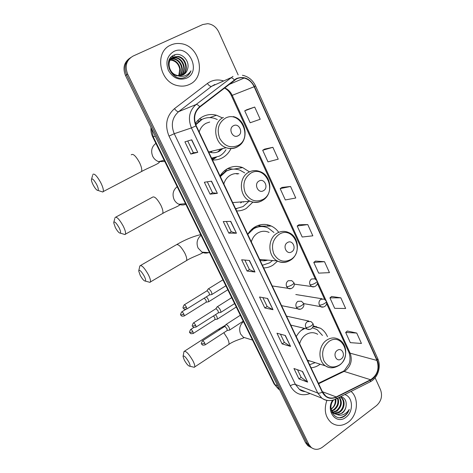 <?xml version="1.0" encoding="UTF-8"?>
<svg xmlns="http://www.w3.org/2000/svg" width="473" height="473" viewBox="0 0 473 473"><rect width="100%" height="100%" fill="white"/><g stroke="black" fill="none" stroke-linecap="round" stroke-linejoin="round"><path stroke-width="0.71" d="M304.163 328.292L302.992 329.031C300.243 330.923 297.996 333.447 296.252 336.593M311.057 367.793C314.125 367.533 317.011 366.451 319.707 364.547L320.168 364.204M278.757 232.344C276.746 229.559 274.269 227.466 271.325 226.059C265.808 223.605 260.345 223.9 254.941 226.939C252.003 228.713 249.596 231.179 247.734 234.336M263.674 267.925C266.961 267.872 270.048 266.955 272.933 265.164L277.586 261.096M249.454 171.876L242.661 167.584C237.464 165.727 232.414 166.082 227.513 168.66C224.456 170.363 221.961 172.787 220.028 175.944M236.636 210.934C240.053 211.011 243.258 210.189 246.25 208.469L252.925 202.072M222.227 117.83L216.533 115.246C211.821 113.981 207.304 114.419 202.988 116.541C199.884 118.144 197.342 120.479 195.355 123.554M212.466 159.992C216.001 160.187 219.312 159.454 222.405 157.805C226.183 155.706 229.05 152.608 230.995 148.498M224.486 170.729L225.603 170.877M197.276 120.993L199.127 120.917M327.464 336.687C325.903 333.004 323.567 330.184 320.458 328.227L313.244 325.986M211.969 158.952L212.655 158.402M202.125 119.356L199.239 119.06M129.454 58.416C123.95 62.637 122.631 68.331 125.505 75.503L305.505 442.639L307.834 445.672L310.211 447.086M130.542 57.635C125.014 61.874 123.69 67.592 126.575 74.799L307.16 443.491L309.496 446.536L311.884 447.955L309.496 446.536L307.16 443.491L126.575 74.799C123.69 67.592 125.014 61.874 130.542 57.635M240.526 166.922L240.97 167.88M267.47 224.764L268.085 226.082M314.687 326.128L315.089 326.985M316.691 327.357L316.271 326.441M269.563 226.07L269.161 225.207M170.948 45C153.997 51.604 159.224 82.367 177.682 85.637C181.869 86.577 185.794 86.169 189.478 84.425C206.825 77.123 199.967 45.266 180.485 43.617C177.127 43.197 173.952 43.658 170.948 45C153.997 51.604 159.224 82.367 177.682 85.637C181.869 86.577 185.794 86.169 189.478 84.425C206.825 77.123 199.967 45.266 180.485 43.617C177.127 43.197 173.952 43.658 170.948 45M326.867 400.389C323.763 409.736 325.258 417.192 331.354 422.767C336.758 426.486 342.387 426.285 348.246 422.158C357.754 415.329 359.303 398.177 351.037 391.413C359.303 398.177 357.754 415.329 348.246 422.158C342.387 426.285 336.758 426.486 331.354 422.767C325.258 417.192 323.763 409.736 326.867 400.389M236.465 78.932C238.895 77.761 241.455 77.466 244.151 78.057C248.627 79.228 251.967 82.119 254.161 86.73L376.94 360.444C379.529 368.686 377.413 375.124 370.601 379.748L336.238 396.93C332.513 398.668 329.048 398.402 325.838 396.132L322.533 391.987L196.224 125.765C193.25 118.22 194.48 111.959 199.919 106.987L236.465 78.932M236.305 78.589L199.701 106.673C194.131 111.77 192.866 118.185 195.917 125.919L322.279 392.176C325.619 398.012 330.302 399.697 336.321 397.237L370.684 380.05C377.105 377.052 380.393 366.971 377.182 360.266L254.45 86.583C249.992 78.53 243.944 75.863 236.305 78.589M356.743 333.057L345.674 332.442L350.322 342.647L361.431 343.445L356.743 333.057L347.348 331.017M340.838 297.836L329.923 297.866L334.689 308.331L345.657 308.502L340.838 297.836L331.65 296.488M324.519 261.693L313.77 262.397L318.66 273.134L329.462 272.637L324.519 261.693L315.544 261.072M254.705 107.058L244.73 110.83L250.17 122.767L260.209 119.249L254.705 107.058L246.746 109.742M272.874 147.31L262.686 150.254L267.984 161.872L278.23 159.17L272.874 147.31L264.644 149.101M290.558 186.468L280.17 188.626L285.32 199.943L295.767 198.01L290.558 186.468L282.062 187.414M307.769 224.586L297.186 225.993L302.206 237.014L312.842 235.82L307.769 224.586L299.025 224.722M238.167 74.947L218.757 32.01C216.309 27.073 212.637 24.294 207.742 23.68L202.74 24.543L132.984 56.121C126.374 60.065 124.594 66.054 127.651 74.095L308.828 444.354L311.169 447.411C314.699 450.054 318.471 449.971 322.48 447.168L376.609 405.527C381.333 401.134 382.639 395.895 380.546 389.811L375.107 377.773M290.564 346.39L282.109 343.906L276.971 333.223L285.349 335.487L290.564 346.39L285.113 335.422M307.651 382.113L298.948 378.914L293.946 368.508L302.572 371.5L307.651 382.113L302.33 371.411M236.435 233.219L228.826 233.13L223.256 221.547L230.771 221.376L236.435 233.219L230.558 221.382M217.367 193.351L210.077 194.149L204.354 182.247L211.537 181.171L217.367 193.351L211.336 181.2M197.749 152.336L190.802 154.074L184.913 141.835L191.754 139.801L197.749 152.336L191.559 139.86M273.016 309.697L264.821 307.964L259.547 296.997L267.653 298.493L273.016 309.697L267.422 298.451M254.977 271.987L247.066 271.053L241.65 259.783L249.466 260.469L254.977 271.987L249.247 260.452M247.066 271.053L249.431 269.58M244.866 260.067L249.442 269.604L254.74 271.928M264.821 307.964L267.133 306.463M262.882 297.612L267.144 306.486L272.761 309.608M190.802 154.074L193.356 152.726L197.548 152.377M210.077 194.149L212.566 192.759M207.31 181.803L212.572 192.771L217.154 193.356M228.826 233.13L231.25 231.699M226.348 221.476L231.262 231.717L236.21 233.189M298.948 378.914L301.147 377.348M297.499 369.738L301.165 377.383L307.379 381.971M282.109 343.906L284.362 342.369M280.424 334.157L284.379 342.399L290.304 346.277M297.186 225.993L299.09 224.675M280.17 188.626L282.127 187.367M262.686 150.254L264.709 149.06M244.73 110.83L246.823 109.706M313.77 262.397L315.609 261.025M329.923 297.866L331.709 296.441M345.674 332.442L347.407 330.97M193.362 152.732L187.728 140.995M175.796 76.596L175.436 76.525M169.257 59.858L171.587 58.161M169.423 59.527L171.368 58.345M187.615 68.881C190.252 60.727 181.183 51.799 174.212 55.016C161.346 59.864 172.184 82.946 184.813 77.43L185.428 77.158C188.065 75.846 189.915 73.735 190.991 70.814C189.348 73.439 187.077 75.177 184.192 76.029C181.715 76.697 179.243 76.449 176.784 75.29L177.759 75.55L183.01 74.947C185.416 73.729 186.947 71.707 187.615 68.881C186.882 71.594 185.398 73.593 183.157 74.876M176.784 75.29C168.376 73.262 166.242 59.805 173.55 56.967L178.12 56.429C186.131 57.511 189.525 70.719 182.383 75.213M177.292 75.798C168.276 74.633 165.349 60.272 173.059 57.268L177.617 56.73C185.481 57.801 188.987 70.643 182.117 75.308M169.18 60.024L169.984 59.894M170.298 59.864L172.231 59.976C178.593 60.863 182.673 70.087 178.924 75.71M178.753 75.698L179.758 69.212C178.747 64.304 176.08 61.324 171.746 60.266L172.231 59.976M169.092 60.242L169.813 60.154M170.138 60.142L171.746 60.266M169.908 59.231L170.735 58.948M171.025 58.877L174.165 58.812C181.053 59.769 185.038 70.241 180.148 75.704M169.689 59.421L170.534 59.172M170.83 59.107L173.68 59.101C180.432 60.047 184.452 70.199 179.852 75.721M171.853 58.049L176.127 57.629C183.559 58.652 187.326 70.442 181.301 75.538M171.64 58.238L175.637 57.925C182.927 58.936 186.764 70.388 181.017 75.591M173.952 51.397C167.17 55.583 165.319 61.928 168.406 70.43C173.035 78.157 179.078 80.741 186.539 78.169C201.752 71.677 188.881 43.847 173.952 51.397M190.991 70.814C189.85 73.67 188.047 75.757 185.587 77.081M173.526 55.323L174.797 55.459L173.839 55.175M171.723 56.523L173.088 56.506L171.906 56.37M170.522 57.771L171.167 57.682L170.652 57.611M93.211 185.026C95.239 188.686 96.835 190.489 98 190.448C98.697 189.744 98.218 187.692 96.551 184.299C93.713 179.433 92.004 177.895 91.413 179.693C91.455 180.976 92.052 182.755 93.211 185.026M92.767 174.466C94.251 173.142 96.876 175.802 100.654 182.46C102.836 186.841 103.699 189.88 103.244 191.571L102.836 192.026L101.151 191.476M238.12 135.751C243.808 133.025 238.995 122.542 233.491 125.717C227.744 128.437 232.645 138.985 238.12 135.751M208.593 151.833L208.847 151.928C212.501 153.205 215.995 152.98 219.324 151.265L222.813 148.54M209.71 122.04L206.139 123.24C202.71 125.079 200.398 128.017 199.198 132.038M211.579 158.136L219.301 156.161C222.068 154.641 224.308 152.483 226.011 149.675M217.29 119.492L214.163 118.28C209.929 117.127 205.867 117.511 201.983 119.427L195.798 124.789M203.656 118.688L201.315 119.663L195.633 124.358M210.887 152.501L212.152 151.124M217.627 152.022L221.009 148.971M209.923 152.276L210.243 151.591M199.263 120.905L197.123 121.177M211.644 158.266L214.683 157.822M216.267 157.42L212.389 159.839M212.052 159.129L213.264 158.266M115.341 227.554C117.428 231.291 119.084 233.154 120.302 233.148C120.964 232.521 120.532 230.647 118.995 227.531C116.104 222.606 114.336 221.003 113.703 222.712L115.341 227.554M114.957 217.568C116.518 216.321 119.231 219.082 123.098 225.84C125.103 229.854 125.889 232.621 125.457 234.141L125.067 234.578L123.465 234.094M263.485 190.684C268.971 187.822 264.342 177.73 259.027 181.029C253.475 183.891 258.193 194.048 263.485 190.684M243.282 202.16L243.997 201.717M238.877 173.792C235.968 173.254 233.189 173.692 230.552 175.116C227.241 177.032 225 179.982 223.835 183.967M235.595 208.753L243.069 206.571L248.408 201.77M244.671 172.876L239.953 170.179C235.288 168.494 230.753 168.808 226.354 171.125L220.347 176.606M231.025 169.411L225.645 171.244L220.099 176.092M220.536 175.53L220.211 175.649M240.597 202.935L242.2 201.853M237.487 174.017L235.737 173.591M226.602 170.99L224.373 170.824M236.772 208.664L235.802 209.184M227.105 168.891L228.956 168.559L232.787 169.163M227.005 170.783L226.336 169.364M228.956 168.559L230.753 168.837M140.185 275.298C142.338 279.123 144.058 281.051 145.341 281.092C145.962 280.554 145.578 278.869 144.176 276.037C141.226 271.053 139.399 269.362 138.707 270.958L140.185 275.298M138.849 270.361L139.854 265.891C141.504 264.762 144.312 267.635 148.274 274.506C150.095 278.142 150.804 280.631 150.402 281.967L150.036 282.375L148.54 281.967M291.711 251.819C296.985 248.81 292.551 239.143 287.442 242.578C282.109 245.593 286.626 255.314 291.711 251.819M269.09 232.432C265.288 230.694 261.522 230.883 257.791 232.994C254.598 234.992 252.44 237.954 251.323 241.892M262.403 265.252L269.604 262.852L272.549 260.528M273.932 232.48L268.232 228.033C263.284 225.822 258.394 226.076 253.552 228.802L247.757 234.383M261.143 226.543C258.211 226.502 255.426 227.259 252.801 228.802L251.027 230.02M263.467 260.806L265.814 259.973M260.02 260.221C262.55 261.031 265.081 261.001 267.606 260.12M254.031 228.14L253.812 227.673M257.915 225.509L261.77 226.537M258.459 225.314L261.368 226.366M184.287 360.036C186.551 364.009 188.39 366.078 189.791 366.238C190.335 365.824 190.016 364.435 188.833 362.07C185.777 356.979 183.849 355.117 183.051 356.482L184.287 360.036M183.134 356.021L183.991 351.51C185.806 350.635 188.78 353.739 192.925 360.81C194.45 363.843 195.042 365.889 194.693 366.953L194.368 367.302L193.102 367.013M341.175 358.972C346.082 355.72 341.985 346.78 337.231 350.422C332.271 353.686 336.445 362.667 341.175 358.972M317.696 334.275C313.794 332.016 309.797 332.182 305.706 334.789C302.72 336.912 300.698 339.898 299.646 343.741M322.456 335.452L317.034 329.586L312.558 327.813M304.884 328.469L301.153 330.45M307.663 360.645L308.573 360.55M309.59 364.695L315.219 362.643M307.722 360.769L310.389 361.124M208.268 301.833L208.776 301.668L208.226 299.303L206.441 296.79M206.246 302.182L206.074 300.337L204.271 298.132M216.995 319.192L217.485 319.033L216.959 316.756L215.546 314.634M214.99 319.559L214.813 317.785L213.5 315.934M211.413 294.614L211.969 294.437C211.815 292.119 210.686 290.239 208.581 288.784L208.126 288.985M209.356 294.975L209.202 293.047L207.156 290.729L184.346 304.772M220.365 312.499L220.897 312.322C220.743 310.081 219.62 308.213 217.521 306.729L217.036 306.918M218.319 312.872L218.159 311.021L216.114 308.674L215.765 308.81L193.546 322.87M229.198 330.148L229.712 329.977C229.559 327.807 228.435 325.956 226.342 324.443L225.828 324.614M227.164 330.538L227.005 328.759L224.953 326.388L224.58 326.512L202.621 340.726M337.882 398.012C339.502 402.576 338.313 406.549 334.305 409.92L332.093 410.984M337.415 398.242C338.709 402.694 337.45 406.49 333.636 409.642L331.863 410.564M339.378 397.261C342.6 401.973 341.813 406.567 337.018 411.025L333.122 412.397M332.72 412.409L331.945 412.361M339.064 397.415C341.837 402.156 340.927 406.603 336.338 410.747L332.85 412.084M332.436 412.119L331.845 412.125M333.991 413.213L339.076 411.865C344.054 408.69 344.882 400.235 340.802 397.48L341.494 397.74C345.58 400.495 344.752 408.968 339.762 412.149C337.166 413.804 334.6 413.964 332.07 412.633M333.707 413.171L332.105 412.71M333.56 399.963C326.358 408.607 335.469 422.33 344.285 416.323L344.782 415.968C346.886 414.324 348.376 412.131 349.251 409.376C347.815 411.752 345.893 413.473 343.481 414.531C341.405 415.395 339.336 415.424 337.267 414.626L342.233 413.154C344.161 411.634 345.396 409.583 345.94 406.993C345.231 409.571 343.865 411.569 341.849 413C338.94 414.803 336.173 414.839 333.536 413.1L331.331 410.564M337.267 414.626L334.222 413.39C332.484 412.078 331.402 410.197 330.976 407.75M335.824 399.111C336.262 403.049 334.86 406.289 331.626 408.826L331.266 409.056M331.236 408.956L331.496 408.773C334.387 406.354 335.629 403.209 335.221 399.33M332.549 400.241C325.371 411.179 336.581 425.168 345.94 417.251C353.845 411.741 353.071 396.77 344.746 394.571M345.94 406.993C346.916 401.281 345.16 397.823 340.672 396.611M349.251 409.376C347.371 414.094 344.279 416.843 339.975 417.629M125.505 75.503L127.651 74.095M305.505 442.639L308.828 444.354M151.366 128.242L153.264 136.868L155.25 136.171M273.95 383.704L152.749 136.999L153.264 136.868L274.937 384.638L277.592 385.714M279.478 389.551L278.597 389.19L274.086 383.975L279.655 389.918M370.601 379.748L344.06 371.4L345.739 370.383C351.037 365.682 352.503 359.947 350.138 353.189L326.583 301.691M318.625 383.739L344.06 371.4L342.121 371.796L318.406 383.29M254.161 86.73L232.213 95.339C230.522 91.78 227.986 89.279 224.598 87.848M322.279 392.176C320.446 393.098 318.932 393.376 317.738 393.022L191.423 127.923C187.71 118.522 189.247 110.729 196.035 104.545L233 76.36M214.813 84.49L211.561 86.352L178.611 111.663C172.148 117.523 170.688 124.872 174.235 133.717L295.412 384.437L299.326 389.303L305.215 391.614M234.318 79.842C232.84 78.216 231.593 77.56 230.576 77.874L211.561 86.352C210.349 86.6 208.96 85.648 207.381 83.484C212.129 80.032 217.373 79.133 223.108 80.782M310.052 393.518C301.549 396.504 294.957 393.95 290.268 385.85L169.015 136.106L174.235 133.717L191.423 127.923L195.917 125.919M328.966 400.578C326.329 400.56 323.94 399.744 321.8 398.13L317.738 393.022L295.412 384.437C293.981 384.088 292.267 384.561 290.268 385.85M336.321 397.237L336.007 398.946L335.387 399.253M169.015 136.106C164.58 125.091 166.401 115.938 174.478 108.648C176.11 110.836 177.487 111.841 178.611 111.663L196.035 104.545C196.975 104.302 198.199 105.012 199.701 106.673M370.684 380.05L370.294 381.764L369.632 382.095M377.182 360.266L377.702 358.546L255.574 85.915L254.45 86.583M174.478 108.648L207.381 83.484M336.238 396.93L322.403 391.709M376.94 360.444L350.138 353.189L348.932 352.415L326.683 303.808M326.187 300.822L317.324 281.435M316.922 280.56L232.213 95.339L231.398 95.599C229.813 92.158 227.489 89.622 224.421 87.984M231.386 95.57L315.367 279.07M348.796 352.113L348.932 352.415C350.812 357.594 349.807 362.028 349.027 363.838L344.557 370.3M140.369 172.137L141.504 171.539C142.178 169.766 141.492 166.721 139.434 162.393C135.775 155.871 133.037 153.353 131.222 154.837M164.787 161.5L158.609 161.63C156.031 160.702 154.08 158.958 152.755 156.397C150.621 151.041 151.662 146.701 155.883 143.378M237.96 145.513C253.333 138.092 240.408 109.706 225.308 118.209C218.443 122.862 216.563 129.549 219.661 138.264C224.32 146.104 230.422 148.516 237.96 145.513M237.547 146.801L240.154 144.803M223.392 117.44C211.815 122.655 213.814 143.798 226.195 147.712C230.008 149.066 233.65 148.847 237.127 147.044M211.798 158.597L215.611 157.61M161.654 214.038L162.694 213.459C163.327 211.863 162.7 209.078 160.802 205.116C157.054 198.489 154.233 195.881 152.341 197.294L115.855 217.077M185.806 204.283C183.536 205.217 181.254 205.205 178.942 204.253C176.831 203.307 175.223 201.746 174.117 199.576C172.042 194.368 173.059 190.075 177.162 186.693M262.953 199.464C277.799 191.666 265.353 164.314 250.773 173.165C244.145 177.96 242.318 184.571 245.304 192.996C249.791 200.505 255.674 202.663 262.953 199.464M232.675 202.592L250.176 201.232C254.551 202.935 258.743 202.615 262.74 200.268C273.459 194.344 271.603 175.105 259.73 171.51C255.982 170.091 252.34 170.327 248.804 172.219C238.209 177.458 239.155 196.75 250.176 201.232C254.249 203.018 258.199 202.846 262.024 200.729M235.643 208.847L236.37 208.705M185.576 261.143L186.51 260.593C187.089 259.169 186.522 256.662 184.795 253.079C180.94 246.338 178.025 243.625 176.051 244.937L140.652 265.424M208.617 252.629C206.352 253.386 204.153 253.221 202.012 252.139L198.086 248.047C196.088 242.998 197.075 238.753 201.049 235.312M290.783 259.535C305.061 251.34 293.13 225.13 279.111 234.348C272.744 239.285 270.982 245.806 273.837 253.912C278.136 261.066 283.782 262.941 290.783 259.535M259.659 259.464L277.255 260.919C281.849 263.053 286.301 262.775 290.611 260.097C300.343 254.249 299.379 236.748 288.826 232.61C284.876 230.783 280.962 230.978 277.089 233.201C267.422 238.487 267.541 256.1 277.255 260.919C280.773 262.787 284.362 262.964 288.022 261.439M228.098 344.9L228.831 344.421C229.322 343.286 228.837 341.216 227.389 338.219L223.824 332.708M220.193 329.35L218.136 329.439L184.618 351.102M247.485 338.526L243.406 337.273L240.621 334.044C238.741 329.279 239.681 325.128 243.435 321.593M339.602 364.914C352.905 356.08 341.855 331.804 328.806 341.601C322.87 346.774 321.226 353.136 323.857 360.698C327.836 367.249 333.087 368.656 339.602 364.914M307.45 360.195L325.442 365.865C328.942 367.681 332.359 369.419 339.508 365.15C347.862 359.391 347.844 344.149 339.1 339.561C335.067 337.202 330.929 337.397 326.689 340.146C318.317 345.515 317.572 360.911 325.442 365.865C327.553 367.314 329.87 367.935 332.389 367.746M314.882 278.839L311.547 278.999C309.697 280.501 309.188 282.428 310.022 284.793C311.583 284.847 313.416 284.243 315.515 282.972C316.827 282.074 317.353 281.376 317.093 280.873L314.882 278.839M184.139 315.999L184.346 315.869C180.627 316.762 181.561 315.343 180.852 315.053L183.885 314.173C182.862 312.399 182.111 311.66 181.644 311.949C180.461 314.208 180.201 315.243 180.852 315.053L180.828 315.006M206.476 302.046L184.346 315.869L183.885 314.173M310.022 284.793L311.541 286.502L314.119 286.756M324.23 299.125L320.86 299.285C319.033 300.798 318.53 302.726 319.352 305.055C320.936 305.174 322.763 304.594 324.839 303.311C326.134 302.401 326.636 301.673 326.358 301.124L324.23 299.125M193.138 333.524L193.333 333.4C189.602 334.293 190.578 332.897 189.85 332.596L192.889 331.768C191.855 329.988 191.098 329.232 190.619 329.51C189.466 331.762 189.212 332.791 189.85 332.596L189.827 332.549M215.203 319.423L193.333 333.4L192.889 331.768M319.352 305.055L320.771 306.687L323.142 307.018M186.675 309.07L186.9 308.928C183.069 309.845 184.032 308.39 183.305 308.089L186.439 307.166C185.381 305.345 184.612 304.594 184.121 304.908C182.915 307.219 182.643 308.278 183.305 308.089L183.282 308.041M291.723 280.631L288.199 280.749C286.289 282.275 285.763 284.238 286.626 286.638C288.146 286.697 289.979 286.082 292.137 284.793C293.532 283.853 294.1 283.126 293.839 282.618L291.723 280.631M209.604 294.821L186.9 308.928L186.439 307.166M286.626 286.638L288.11 288.323L290.919 288.601M195.911 327.121L196.124 326.991C192.328 327.925 193.28 326.482 192.541 326.163L195.674 325.294C194.61 323.467 193.829 322.704 193.333 323C192.15 325.312 191.89 326.364 192.541 326.163L192.517 326.116M301.396 301.23L297.836 301.348C295.95 302.886 295.43 304.843 296.281 307.208C297.819 307.338 299.651 306.746 301.78 305.446C303.158 304.488 303.701 303.731 303.418 303.175L301.396 301.23M218.55 312.724L196.124 326.991L195.674 325.294M296.281 307.208L297.665 308.81L300.237 309.188M205.022 344.941L205.223 344.811C201.463 345.769 202.397 344.332 201.652 344.001L204.791 343.191C203.721 341.352 202.929 340.572 202.42 340.856C201.267 343.161 201.013 344.214 201.652 344.001L201.628 343.948M310.909 321.522L307.326 321.64C305.469 323.189 304.955 325.134 305.795 327.476C307.349 327.665 309.176 327.103 311.281 325.791C312.635 324.821 313.161 324.035 312.86 323.431L310.909 321.522M227.383 330.396L205.223 344.811L204.791 343.191M305.795 327.476L307.083 328.995L309.425 329.445M209.734 117.629L216.533 115.246M233.969 169.103L242.661 167.584M260.86 226.141L271.325 226.059M313.114 326.53L320.458 328.227M307.834 445.672L311.169 447.411M152.749 136.999C151.265 133.965 150.68 130.796 150.993 127.491M343.859 370.826L343.132 371.287M244.151 78.057L228.69 84.679M305.333 391.662C302.667 391.384 300.668 390.597 299.326 389.303L321.8 398.13C326.335 401.092 331.07 401.364 336.007 398.946L370.294 381.764C377.815 378.004 381.51 366.741 377.791 358.747M255.562 85.897C252.742 80.055 248.36 76.508 242.43 75.254M324.638 299.326L317.418 283.558M173.68 59.101L174.165 58.812M175.637 57.925L176.127 57.629M177.617 56.73L178.12 56.429M98 190.448L102.836 192.026M164.161 160.229L158.609 161.63L159.354 162.31C158.059 164.172 148.161 167.809 141.504 171.539L103.244 191.571M233.248 116.583C246.492 119.397 249.49 140.564 237.718 146.583C234.094 148.593 230.25 148.971 226.195 147.712L208.847 151.928M91.62 178.948L92.619 175.347M211.78 158.55L215.032 157.746M120.302 233.148L125.067 234.578M185.511 203.686L178.942 204.253L179.663 204.957C177.86 206.778 168.814 209.787 162.694 213.459L125.457 234.141M113.875 222.032L114.821 218.396M200.712 234.62C193.055 236.441 185.15 239.699 176.997 244.387M145.341 281.092L150.036 282.375M209.592 252.7L202.012 252.139L202.615 252.801C199.919 254.651 192.085 257.022 186.51 260.593L150.402 281.967M225.426 325.282L218.881 328.96M189.791 366.238L194.368 367.302M252.511 340.069L243.406 337.273L243.719 337.722C244.665 337.982 234.744 340.146 228.831 344.421L194.693 366.953M227.803 289.766L208.776 301.668M206.429 302.111L208.711 301.762M294.265 284.143L311.541 286.502C315.184 288.246 318.796 283.747 317.158 281.009M181.845 311.819L185.83 309.348M295.796 294.525L322.054 298.776M236.275 307.012L217.485 319.033M215.156 319.488L217.426 319.121M303.595 303.577L320.771 306.687C322.651 308.1 327.807 306.232 326.423 301.271M190.814 329.385L194.019 327.346M225.852 285.798L211.969 294.437M209.557 294.892L211.898 294.543M222.925 279.845L208.469 288.772M206.949 290.747L208.079 289.121M272.223 285.946L288.11 288.323C291.681 290.245 295.678 285.609 293.899 282.748M234.596 303.601L220.897 312.322M218.502 312.795L220.826 312.422M231.681 297.659L217.361 306.711M215.877 308.692L216.989 307.048M281.571 305.653L297.665 308.81C301.23 310.808 305.227 306.268 303.489 303.317M243.228 321.173L229.712 329.977M227.336 330.461L229.642 330.077M286.555 316.153L308.816 321.055M240.319 315.249L226.141 324.413M224.687 326.4L225.781 324.738M290.789 325.081L307.083 328.995C310.595 331.065 314.646 326.642 312.931 323.579M333.536 413.1L334.222 413.39M340.802 397.48L341.494 397.74"/></g></svg>
